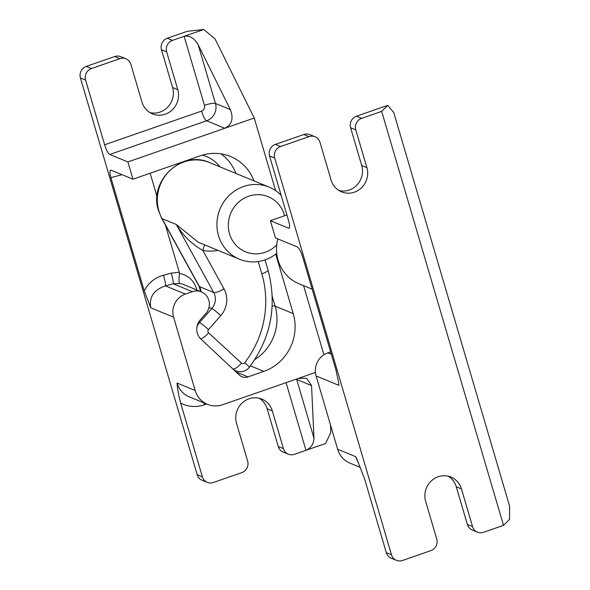 <?xml version="1.0" encoding="UTF-8"?>
<svg xmlns="http://www.w3.org/2000/svg" width="590" height="590" viewBox="0 0 590 590"><rect width="100%" height="100%" fill="white"/><g stroke="black" fill="none" stroke-linecap="round" stroke-linejoin="round"><path stroke-width="0.89" d="M163.452 275.22A9.167 1.062 -105.1 0 1 165.458 285.877C153.865 289.779 148.975 297.08 150.775 307.781L144.255 290.966C148.127 283.082 154.528 277.831 163.452 275.22L171.255 273.126L179.294 272.248L179.412 273.517C178.859 279.107 178.895 282.426 179.53 283.495L173.261 283.775L192.355 291.652L185.363 294.086A18.342 17.464 112.4 0 0 173.593 317.184L195.172 390.499A22.929 21.83 112.4 0 0 207.488 404.371A22.929 21.83 112.4 0 0 222.57 404.74L298.378 378.389L306.653 378.286L311.55 385.587L296.681 379.459L313.976 438.208L311.55 385.587M275.729 254.12L293.245 313.622A45.85 43.66 -67.6 0 1 263.819 371.383L247.977 376.892A9.167 8.732 -67.6 0 1 241.944 376.745A9.167 8.732 -67.6 0 1 239.415 375.115L200.917 339.051A13.754 13.098 -67.6 0 1 197.326 333.173A13.754 13.098 -67.6 0 1 200.342 319.773L205.777 313.6A13.754 13.098 112.4 0 0 208.794 300.199A13.754 13.098 112.4 0 0 201.404 291.873A13.754 13.098 112.4 0 0 192.355 291.652M149.941 112.602A19.485 18.556 112.4 0 0 168.15 106.679A19.485 18.556 112.4 0 0 172.597 87.504L161.49 49.774A9.167 8.732 -67.6 0 1 167.376 38.217L172.553 40.356L184.139 36.329C189.574 35.282 194.25 38.077 198.166 44.715L215.453 103.471A13.754 13.098 -67.6 0 1 206.633 120.795L109.77 154.469A9.167 2.139 70.8 0 1 104.636 144.771L85.602 80.093L80.424 77.954A9.167 8.732 -67.6 0 1 86.302 66.397L114.733 56.522A9.167 8.732 -67.6 0 1 120.766 56.67L125.95 58.801A9.167 8.732 112.4 0 0 119.91 58.653L114.733 56.522M172.553 40.356A9.167 8.732 112.4 0 0 166.668 51.913L161.49 49.774M125.95 58.801A9.167 8.732 112.4 0 1 130.877 64.354L141.976 102.085A19.485 18.556 112.4 0 0 152.449 113.877A19.485 18.556 112.4 0 0 172.31 109.865A19.485 18.556 112.4 0 0 177.774 89.643L166.668 51.913M86.302 66.397L91.487 68.536L119.91 58.653M91.487 68.536A9.167 8.732 112.4 0 0 85.602 80.093M202.37 476.823A9.167 8.732 112.4 0 0 207.297 482.369L202.112 480.238A9.167 8.732 -67.6 0 1 197.185 474.685L202.37 476.823L180.665 403.073C178.652 395.403 177.442 388.714 177.037 383.021A22.929 21.83 112.4 0 0 189.353 396.893L207.488 404.371M207.297 482.369A9.167 8.732 112.4 0 0 213.329 482.517L241.753 472.634A9.167 8.732 112.4 0 0 247.638 461.085L236.531 423.354A19.485 18.556 112.4 0 1 242.003 403.125A19.485 18.556 112.4 0 1 261.857 399.113A19.485 18.556 112.4 0 1 272.329 410.906L283.436 448.643A9.167 8.732 112.4 0 0 288.363 454.189A9.167 8.732 112.4 0 0 294.395 454.337L305.974 450.31L286.069 382.667M330.474 424.844L330.82 432.352L325.628 443.481L305.974 450.31C311.033 447.965 313.696 443.931 313.976 438.208M104.636 144.771L201.5 111.104A4.587 4.366 112.4 0 0 204.442 105.33L184.139 36.329L203.786 29.5L215.011 38.859L254.246 118.029L224.768 128.273C231.936 124.719 233.788 118.494 230.321 109.6L198.166 44.715M323.917 354.767L303.584 285.663M275.619 190.636L254.246 118.029M288.363 454.189L283.178 452.058A9.167 8.732 -67.6 0 1 278.251 446.505L267.152 408.774A19.485 18.556 112.4 0 0 259.187 398.25M197.185 474.685L80.424 77.954M144.255 290.966L110.905 177.671C109.556 172.538 109.629 170.045 111.134 170.185L132.979 179.19L200.364 155.775A45.85 43.66 -67.6 0 1 230.535 156.505A45.85 43.66 -67.6 0 1 254.047 180.924M110.64 170.134L111.134 170.185M201.5 111.104A9.167 2.139 -109.2 0 0 206.633 120.795L224.768 128.273L127.905 161.948L132.979 179.19M127.905 161.948L109.77 154.469M167.376 38.217L187.377 31.27L203.786 29.5M179.294 272.248L165.407 225.056M157.065 196.713L150.148 173.224M315.414 372.467L298.378 378.389M171.255 273.126A9.167 1.062 -105.1 0 1 173.261 283.775L165.458 285.877L185.363 294.086M386.303 552.668L391.487 554.807A9.167 8.732 112.4 0 0 396.414 560.352L391.229 558.214A9.167 8.732 -67.6 0 1 386.303 552.668L364.598 478.925L357.193 459.846L355.792 456.726L337.657 449.248L316.085 375.941A18.342 17.464 -67.6 0 1 327.848 352.835L330.621 351.876M467.376 524.488L472.553 526.627A9.167 8.732 112.4 0 0 477.48 532.173L472.302 530.034A9.167 8.732 -67.6 0 1 467.376 524.488L456.269 486.757A19.485 18.556 112.4 0 0 448.304 476.233M316.085 375.941L338.896 385.351L338.572 382.32L335.961 370.019L302.618 256.724C300.915 251.451 299.145 248.191 297.316 246.952L275.471 237.947L270.39 220.697L288.525 228.175A9.167 2.139 70.8 0 0 288.997 228.212A9.167 2.139 70.8 0 0 288.576 220.623L269.542 155.937A9.167 8.732 -67.6 0 1 275.427 144.38L303.85 134.505A9.167 8.732 -67.6 0 1 309.883 134.645L315.067 136.784A9.167 8.732 112.4 0 0 309.035 136.637L303.85 134.505M339.066 190.585A19.485 18.556 112.4 0 0 357.267 184.663A19.485 18.556 112.4 0 0 361.714 165.488L350.608 127.757A9.167 8.732 -67.6 0 1 356.493 116.201L387.726 105.345L393.766 112.565L509.576 506.065L509.568 519.325L503.521 525.365L483.512 532.32A9.167 8.732 112.4 0 1 477.48 532.173M391.487 554.807L274.719 158.068L269.542 155.937M472.553 526.627L461.446 488.889A19.485 18.556 112.4 0 0 450.981 477.096A19.485 18.556 112.4 0 0 431.12 481.108A19.485 18.556 112.4 0 0 425.656 501.33L436.755 539.068A9.167 8.732 112.4 0 1 430.877 550.618L402.446 560.5A9.167 8.732 112.4 0 1 396.414 560.352M275.427 144.38L280.604 146.519L309.035 136.637M315.067 136.784A9.167 8.732 112.4 0 1 319.994 142.338L331.101 180.068A19.485 18.556 112.4 0 0 341.566 191.861A19.485 18.556 112.4 0 0 361.427 187.849A19.485 18.556 112.4 0 0 366.899 167.626L355.792 129.889L350.608 127.757M356.493 116.201L361.677 118.339L381.678 111.385L387.726 105.345M280.604 146.519A9.167 8.732 112.4 0 0 274.719 158.068M381.678 111.385L503.521 525.365M361.677 118.339A9.167 8.732 112.4 0 0 355.792 129.889M360.468 467.457L349.973 463.128A22.929 21.83 -67.6 0 1 337.657 449.248M270.39 220.697L286.91 214.959M277.809 238.913A38.977 37.111 112.4 0 0 278.089 260.197A38.977 37.111 112.4 0 0 299.034 283.79L312.176 289.211M284.55 215.778A29.802 28.379 112.4 0 0 284.269 214.738A29.802 28.379 112.4 0 0 248.641 196.227A29.802 28.379 112.4 0 0 229.517 233.773A29.802 28.379 112.4 0 0 276.725 244.857M276.732 253.339A38.977 37.111 -67.6 0 1 239.444 259.217A38.977 37.111 -67.6 0 1 218.506 235.631A38.977 37.111 -67.6 0 1 229.444 195.179A38.977 37.111 -67.6 0 1 269.158 187.155A38.977 37.111 -67.6 0 1 281.12 195.268M205.01 245.02A6.881 2.058 -80.2 0 0 202.879 250.492C191.912 244.231 183.055 235.572 176.322 224.51L198.24 242.225L239.444 259.217M179.412 273.517A22.929 21.83 -67.6 0 1 196.492 288.724A22.929 21.83 -67.6 0 1 196.824 289.985M201.404 291.873L183.269 284.395A13.754 13.098 112.4 0 0 179.53 283.495M206.655 404.025L204.383 404.814A32.096 30.562 -67.6 0 1 180.665 403.073M278.251 446.505L283.436 448.643M267.152 408.774L272.329 410.906M195.172 390.499L177.037 383.021M150.775 307.781L173.593 317.184M172.597 87.504L177.774 89.643M220.018 166.896A36.683 34.928 112.4 0 0 202.429 155.111M122.027 174.677L110.905 177.671M230.321 109.6L215.453 103.471A9.167 1.807 163.6 0 0 204.442 105.33M221.021 153.85A45.85 43.66 -67.6 0 1 235.912 173.445M272.27 296.497L275.11 306.144A45.85 43.66 -67.6 0 1 254.88 359.48M293.245 313.622L275.11 306.144A9.167 1.807 163.6 0 0 272.174 306.055M263.819 371.383L250.448 365.874M247.977 376.892L236.066 371.98M296.549 379.023A13.754 13.098 -67.6 0 1 296.681 379.459A9.167 1.807 163.6 0 0 295.804 379.281M204.383 404.814A9.167 2.139 70.8 0 1 203.875 402.882M456.269 486.757L461.446 488.889M361.714 165.488L366.899 167.626M331.329 354.273L327.848 352.835M358.211 462.154A22.929 21.83 -67.6 0 1 355.792 456.726M288.525 228.175L289.343 227.895M196.868 327.502A11.461 10.915 -67.6 0 1 199.486 322.531L198.631 322.184M217.961 250.359A45.85 43.66 -67.6 0 1 202.879 250.492L223.971 288.834A22.929 21.83 -67.6 0 1 225.823 293.296A22.929 21.83 -67.6 0 1 220.785 315.628L208.484 329.611A2.294 2.183 112.4 0 0 208.594 332.834L241.487 363.123A2.294 2.183 112.4 0 0 244.68 362.784A96.288 91.686 112.4 0 0 261.82 273.826L258.199 261.525M208.484 329.611A9.167 0.951 -138.7 0 0 199.486 322.531L211.788 308.555A13.754 13.098 112.4 0 0 214.812 295.155A13.754 13.098 112.4 0 0 213.698 292.478L199.45 286.6A13.754 13.098 -67.6 0 1 201.043 291.726M220.785 315.628A9.167 0.951 -138.7 0 0 211.788 308.555L208.978 307.39M269.158 187.155L209.575 162.589A38.977 37.111 112.4 0 0 169.854 170.613A38.977 37.111 112.4 0 0 158.924 211.058A38.977 37.111 112.4 0 0 162.073 218.639L199.45 286.6A9.167 2.227 151.2 0 1 199.095 286.312L161.719 218.344A9.167 2.227 -28.8 0 0 162.073 218.639L176.322 224.51L213.698 292.478A9.167 2.227 151.2 0 0 223.971 288.834M234.09 370.129L236.022 370.926A11.461 10.915 -67.6 0 1 232.925 368.949L232.755 368.883M241.487 363.123A9.167 2.648 132.6 0 1 232.925 368.949L227.423 363.882M208.594 332.834A9.167 2.648 132.6 0 1 200.6 338.741M244.68 362.784A9.167 0.774 37.7 0 1 249.341 367.327C271.098 337.657 277.322 305.266 268.03 270.168A9.167 1.807 -16.4 0 1 261.82 273.826M209.575 162.589C181.668 149.432 148.238 181.322 158.548 210.719L161.719 218.344M199.095 286.312L200.689 291.578M236.022 370.926C241.266 372.71 245.706 371.516 249.341 367.327M264.999 259.873L268.03 270.168"/></g></svg>
